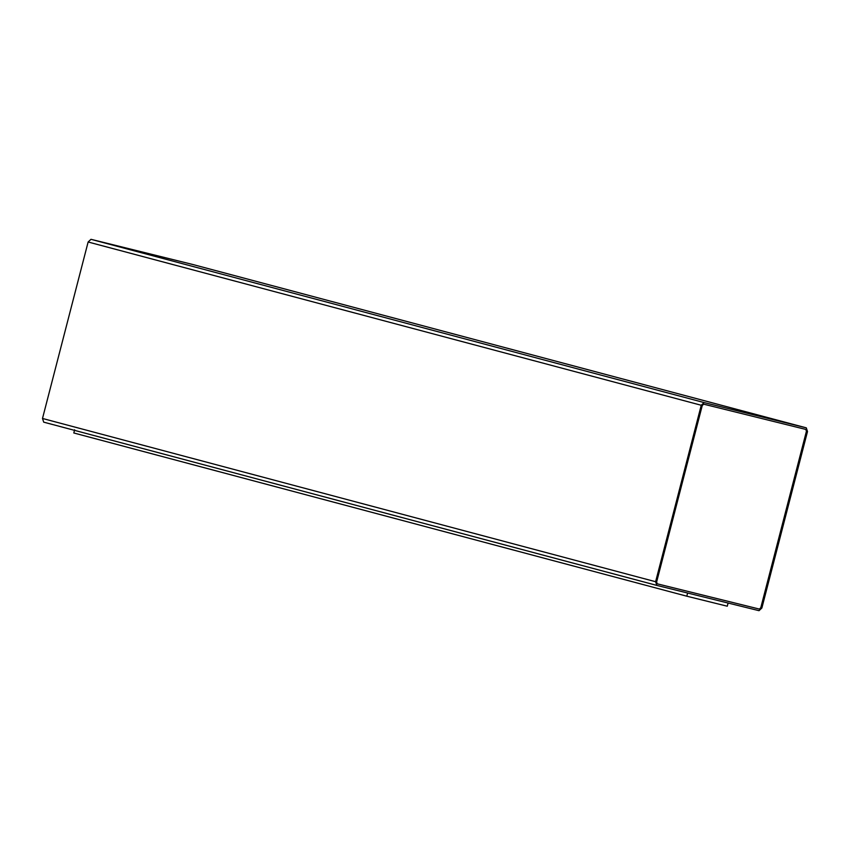 <?xml version="1.0" encoding="UTF-8"?>
<svg xmlns="http://www.w3.org/2000/svg" width="850" height="850" viewBox="0 0 850 850"><rect width="100%" height="100%" fill="white"/><g stroke="black" fill="none" stroke-linecap="round" stroke-linejoin="round"><path stroke-width="1.27" d="M656.816 585.406L655.616 581.719L701.25 405.259L88.134 241.995L701.25 405.259L704.097 402.581L90.982 239.317L88.134 241.995L42.5 418.466L655.616 581.719L656.816 585.406L759.018 610.683L761.866 608.005L807.5 431.534L806.299 427.858L193.184 264.594L90.982 239.317L704.097 402.581L806.321 427.858L193.184 264.594L806.299 427.858L807.5 431.534L761.866 608.005L759.018 610.683L656.774 585.395L43.679 422.142L656.795 585.395M806.299 427.858L704.097 402.581L701.25 405.259L655.616 581.719L42.5 418.466L43.701 422.142L42.5 418.466L88.134 241.995L90.982 239.317L193.184 264.594M805.821 429.431L806.491 431.29L805.885 429.441L703.683 404.175L702.259 405.514L656.625 581.974L657.231 583.812L759.433 609.089L760.856 607.75L806.427 431.269L760.856 607.75L759.369 609.078L657.167 583.801L759.369 609.078L760.793 607.729L806.427 431.269L805.821 429.431M657.22 583.812L656.625 581.974L702.259 405.514L703.683 404.175L805.885 429.441L806.491 431.29L760.856 607.75L759.433 609.089L657.231 583.812M73.801 432.969L74.63 429.792L73.801 432.969L686.8 596.201L727.271 606.209L728.089 603.032L727.271 606.209L686.8 596.201L687.618 593.024L686.8 596.201L73.801 432.969"/></g></svg>
